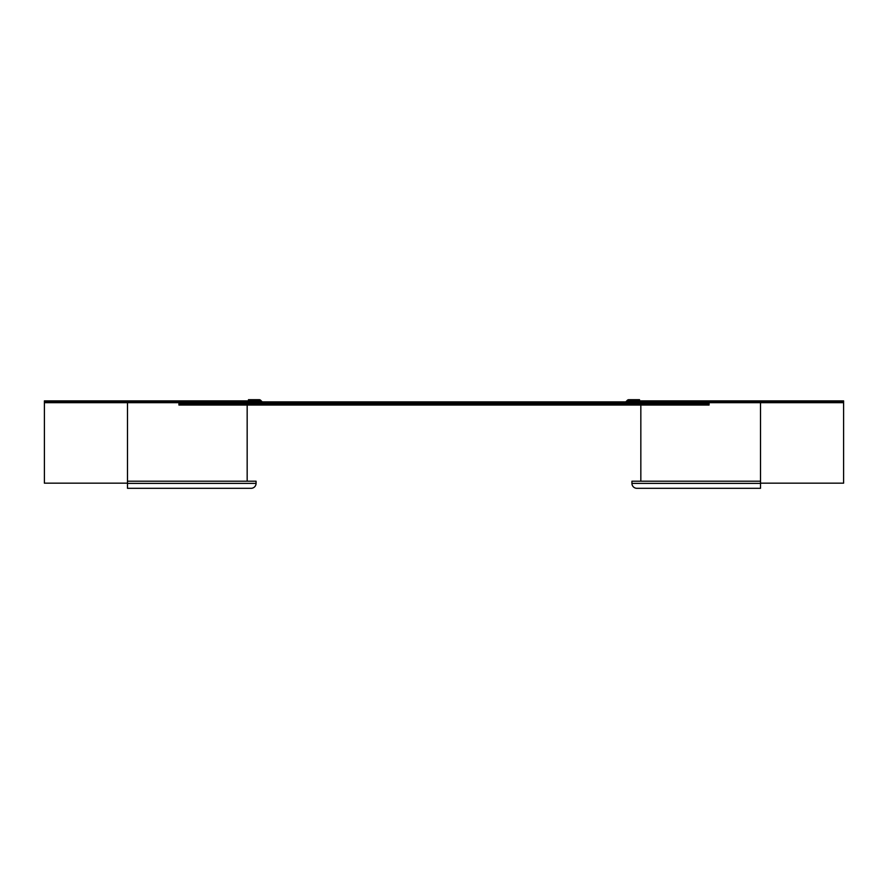<?xml version="1.0" encoding="UTF-8"?>
<svg xmlns="http://www.w3.org/2000/svg" width="888" height="888" viewBox="0 0 888 888"><rect width="100%" height="100%" fill="white"/><g stroke="black" fill="none" stroke-linecap="round" stroke-linejoin="round"><path stroke-width="1.33" d="M127.484 481.196L127.484 483.372L256.066 483.372L256.066 481.196L127.484 481.196L127.484 401.864L44.4 401.864L44.4 400.877L258.053 400.877L258.053 401.864L127.484 401.864L127.484 400.877M44.4 401.864L44.4 483.172L127.484 483.172M247.164 405.039L247.164 481.196M127.484 483.372L127.484 488.311L251.126 488.311A4.951 4.951 0 0 0 256.066 483.372A4.951 4.951 0 0 1 251.126 488.311M760.517 400.877L760.517 401.864L629.947 401.864L629.947 400.877L843.6 400.877L843.6 401.864L760.517 401.864L760.517 481.196L631.934 481.196L631.934 483.372L760.517 483.372L760.517 481.196M636.874 488.311A4.951 4.951 0 0 1 631.934 483.372A4.951 4.951 0 0 0 636.874 488.311L760.517 488.311L760.517 483.372M640.836 481.196L640.836 405.039M843.6 401.864L843.6 483.172L760.517 483.172M260.539 401.864L259.773 401.099A0.788 0.788 0 0 0 259.218 400.865L248.462 400.865L248.462 399.689L259.218 399.689A1.976 1.976 0 0 1 260.617 400.266L261.982 401.631A0.788 0.788 0 0 0 262.404 401.853M178.921 402.453L178.921 401.864L709.079 401.864L709.079 402.453L178.921 402.453L178.921 405.039L709.079 405.039L709.079 402.453M627.461 401.864L628.227 401.099A0.788 0.788 0 0 1 628.782 400.865L639.538 400.865L639.538 399.689L628.782 399.689A1.976 1.976 0 0 0 627.383 400.266L626.018 401.631A0.788 0.788 0 0 1 625.596 401.853M709.079 403.851L178.921 403.851M178.921 402.664L44.4 402.664M843.6 402.664L709.079 402.664M178.921 403.618L709.079 403.618"/></g></svg>
